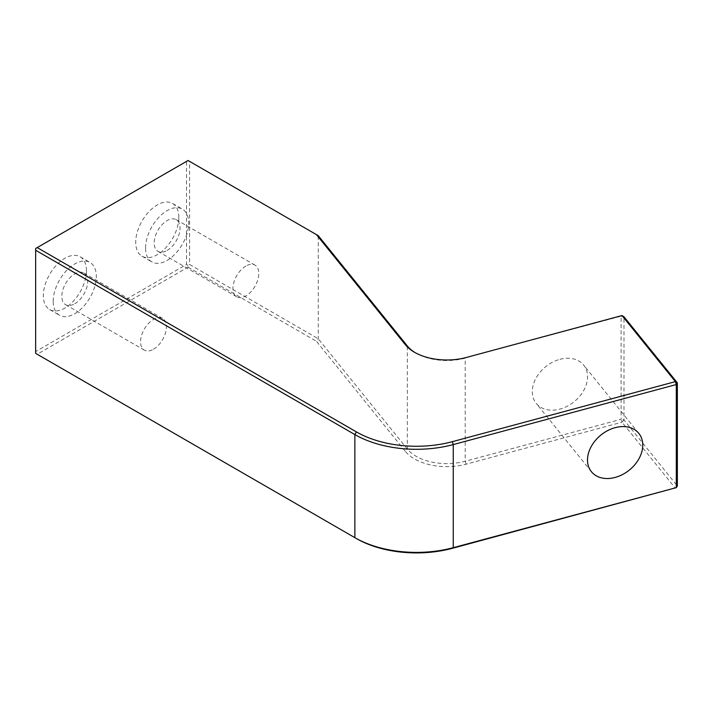 <?xml version="1.0" encoding="UTF-8"?>
<svg xmlns="http://www.w3.org/2000/svg" width="713" height="713" viewBox="0 0 713 713"><rect width="100%" height="100%" fill="white"/><g stroke="black" fill="none" stroke-linecap="round" stroke-linejoin="round"><path stroke-width="0.53" stroke-dasharray="3.56 2.67" d="M153.491 349.236A18.288 10.561 120 0 0 165.443 333.123A18.288 10.561 120 0 0 162.635 318.47A18.288 10.561 120 0 0 153.491 319.371A18.288 10.561 120 0 0 141.548 335.484A18.288 10.561 120 0 0 144.347 350.145A18.288 10.561 120 0 0 153.491 349.236M245.86 266.047A18.288 10.561 120 0 0 233.909 282.161A18.288 10.561 120 0 0 236.716 296.813A18.288 10.561 120 0 0 245.86 295.913A18.288 10.561 120 0 0 257.803 279.79A18.288 10.561 120 0 0 255.004 265.138A18.288 10.561 120 0 0 245.86 266.047M167.118 250.45A18.288 10.561 120 0 0 179.061 234.336A18.288 10.561 120 0 0 176.263 219.675A18.288 10.561 120 0 0 167.118 220.584A18.288 10.561 120 0 0 155.167 236.698A18.288 10.561 120 0 0 157.974 251.35A18.288 10.561 120 0 0 167.118 250.45M178.82 217.385A30.481 17.593 120 0 0 172.501 203.428A30.481 17.593 120 0 0 149.017 211.601A30.481 17.593 120 0 0 135.711 242.268A30.481 17.593 120 0 0 142.03 256.225A30.481 17.593 120 0 0 165.514 248.062A30.481 17.593 120 0 0 178.82 217.385M145.568 247.955A30.481 17.593 -60 0 1 158.865 217.287A30.481 17.593 -60 0 1 182.359 209.123A30.481 17.593 -60 0 1 188.669 223.071A30.481 17.593 -60 0 1 175.362 253.748A30.481 17.593 -60 0 1 151.878 261.912A30.481 17.593 -60 0 1 145.568 247.955M559.928 359.316A30.481 22.558 -38.9 0 1 583.635 365.056A30.481 22.558 -38.9 0 1 583.956 390.02A30.481 22.558 -38.9 0 1 559.928 409.093A30.481 22.558 -38.9 0 1 536.212 403.353A30.481 22.558 -38.9 0 1 532.299 391.642A30.481 22.558 -38.9 0 1 559.928 359.316M86.451 270.708A30.481 17.593 120 0 0 80.141 256.76A30.481 17.593 120 0 0 56.648 264.924A30.481 17.593 120 0 0 43.35 295.601A30.481 17.593 120 0 0 49.66 309.549A30.481 17.593 120 0 0 73.145 301.385A30.481 17.593 120 0 0 86.451 270.708M53.199 301.287A30.481 17.593 -60 0 1 66.505 270.61A30.481 17.593 -60 0 1 89.99 262.446A30.481 17.593 -60 0 1 96.3 276.403A30.481 17.593 -60 0 1 83.002 307.071A30.481 17.593 -60 0 1 59.509 315.235A30.481 17.593 -60 0 1 53.199 301.287M466.142 357.516L621.094 316.189L621.094 419.289L465.215 461.258A43.538 25.142 180 0 1 416.027 456.249A43.538 25.142 180 0 1 407.355 449.092L318.248 338.764L189.596 264.487L189.596 161.388L318.248 235.664L318.248 338.764L316.438 341.277L405.376 451.4L407.355 449.092L407.355 345.992M622.012 315.547L621.094 316.189L623.982 316.795L623.982 419.895L622.012 422.203L675.38 488.28L677.35 485.972L623.982 419.895L621.094 419.289L622.012 422.203L466.142 464.172A45.721 26.399 180 0 1 414.485 458.914A45.721 26.399 180 0 1 405.376 451.4M466.142 464.172L465.215 461.258L465.215 358.158A43.538 25.142 180 0 1 416.027 353.149L416.027 353.149A43.538 25.142 180 0 1 415.278 352.703M416.027 353.149L414.485 352.258L416.027 353.149M74.749 303.774A18.288 10.561 120 0 0 86.701 287.66A18.288 10.561 120 0 0 83.893 273.008A18.288 10.561 120 0 0 74.749 273.908A18.288 10.561 120 0 0 62.806 290.031A18.288 10.561 120 0 0 65.605 304.683A18.288 10.561 120 0 0 74.749 303.774M35.65 248.489L186.512 161.388L186.512 264.487L35.65 351.589L35.65 248.489M186.512 161.388L188.054 160.505L189.596 161.388M35.65 351.589L35.65 353.372L37.192 354.254L188.054 267.161L188.054 265.379L189.596 264.487M188.054 267.161L316.438 341.277M356.411 538.556L37.192 354.254M186.512 264.487L188.054 265.379M83.893 273.008L162.635 318.47M176.263 219.675L255.004 265.138M172.501 203.428L182.359 209.123M638.839 433.406L583.635 365.056M80.141 256.76L89.99 262.446M65.605 304.683L144.347 350.145M157.974 251.35L236.716 296.813M49.66 309.549L59.509 315.235M591.416 471.703L536.212 403.353M142.03 256.225L151.878 261.912"/><path stroke-width="1.07" d="M615.132 427.666A30.481 22.558 -38.9 0 1 638.839 433.406A30.481 22.558 -38.9 0 1 639.16 458.37A30.481 22.558 -38.9 0 1 615.132 477.443A30.481 22.558 -38.9 0 1 591.416 471.703A30.481 22.558 -38.9 0 1 591.104 446.748A30.481 22.558 -38.9 0 1 615.132 427.666M414.485 352.258L414.485 352.258A45.721 26.399 180 0 1 405.376 344.744L316.438 234.622L188.054 160.505L37.192 247.598L356.411 431.909A84.909 49.019 180 0 0 452.336 441.668L675.38 381.624L622.012 315.547L466.142 357.516A45.721 26.399 180 0 1 414.485 352.258M415.278 352.703A43.538 25.142 180 0 1 407.355 345.992L405.376 344.744M356.411 431.909L354.869 434.574L35.65 250.272L35.65 353.372L356.411 538.556A84.909 49.019 180 0 0 452.336 548.324L676.298 487.639L676.298 384.539L453.254 444.582A87.084 50.275 180 0 1 354.869 434.574L354.869 537.673A87.084 50.275 180 0 0 453.254 547.682L676.298 487.639L677.35 485.972L677.35 382.872L675.38 381.624L676.298 384.539L677.35 382.872L623.982 316.795L622.012 315.547M407.355 345.992L318.248 235.664L316.438 234.622M35.65 250.272L35.65 248.489L37.192 247.598M452.336 441.668L453.254 444.582L453.254 547.682L452.336 548.324"/></g></svg>
